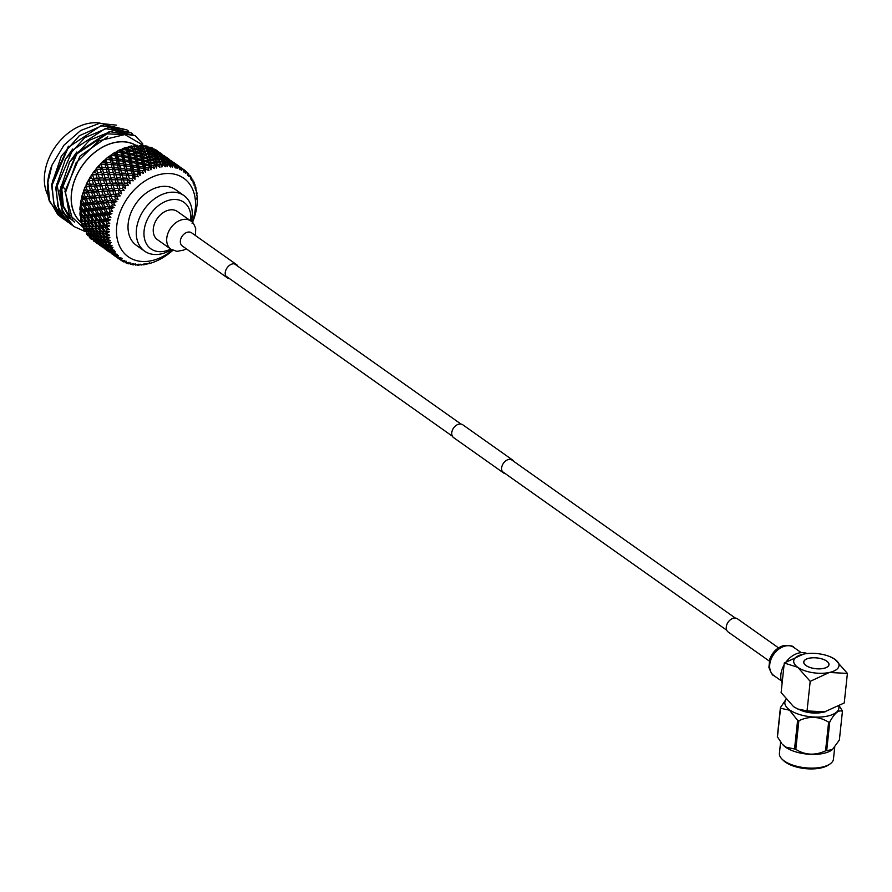 <?xml version="1.0" encoding="UTF-8"?>
<svg xmlns="http://www.w3.org/2000/svg" width="892" height="892" viewBox="0 0 892 892"><rect width="100%" height="100%" fill="white"/><g stroke="black" fill="none" stroke-linecap="round" stroke-linejoin="round"><path stroke-width="1.34" d="M505.296 473.63A7.883 5.653 -54.7 0 1 503.534 472.916L453.66 437.66A7.883 5.653 -54.7 0 1 452.378 430.223A7.883 5.653 -54.7 0 1 458.979 424.135A7.883 5.653 -54.7 0 1 462.77 424.782L512.632 460.049A7.883 5.653 -54.7 0 1 513.904 461.476M503.534 472.916A7.883 5.653 -54.7 0 1 502.241 465.49A7.883 5.653 -54.7 0 1 508.841 459.391A7.883 5.653 -54.7 0 1 512.632 460.049M826.661 661.106A12.611 5.408 -173.9 0 1 828.902 664.652A12.611 5.408 -173.9 0 1 819.848 668.833A12.611 5.408 -173.9 0 1 806.056 665.521A12.611 5.408 -173.9 0 1 803.815 661.976A12.611 5.408 -173.9 0 1 812.868 657.794A12.611 5.408 -173.9 0 1 826.661 661.106M829.649 764.221L827.977 765.28A25.422 10.894 -173.9 0 1 785.506 762.214A25.422 10.894 -173.9 0 1 783.455 760.519L782.05 759.137A27.184 11.641 6.1 0 0 784.235 760.954A27.184 11.641 6.1 0 0 829.649 764.221A27.184 11.641 6.1 0 0 833.462 759.081L834.722 747.217M780.623 741.921L779.407 753.305A27.184 11.641 6.1 0 0 782.05 759.137M832.303 749.659A27.184 11.641 -173.9 0 1 832.203 749.737A27.184 11.641 -173.9 0 1 785.707 747.24A27.184 11.641 -173.9 0 1 782.607 744.441L785.562 747.061L794.538 748.99A31.209 13.369 6.1 0 0 795.809 749.358C805.119 755.189 815.032 755.691 825.546 750.852A31.209 13.369 6.1 0 0 826.694 750.607L832.403 749.581L839.372 740.026L842.427 711.37C838.792 709.541 834.566 713.065 829.761 721.94A31.209 13.369 -173.9 0 1 828.612 722.186C819.302 716.354 809.39 715.863 798.875 720.703A31.209 13.369 -173.9 0 1 797.604 720.335L789.509 710.188L780.533 708.259A31.209 13.369 -173.9 0 1 780.411 707.646L786.075 699.306M786.131 699.361A27.184 11.641 6.1 0 0 789.688 709.943A27.184 11.641 6.1 0 0 821.398 716.967A27.184 11.641 6.1 0 0 838.77 706.241M839.294 705.951L842.316 710.757A31.209 13.369 -173.9 0 1 842.427 711.37M784.057 664.997A20.103 14.417 125.3 0 0 780.89 674.519A20.103 14.417 125.3 0 0 782.128 683.094M805.989 665.532A12.7 5.441 6.1 0 0 819.871 668.866A12.7 5.441 6.1 0 0 828.991 664.663A12.7 5.441 6.1 0 0 826.728 661.095A12.7 5.441 6.1 0 0 812.846 657.761A12.7 5.441 6.1 0 0 803.725 661.964A12.7 5.441 6.1 0 0 805.989 665.532M807.104 653.557A20.103 14.417 125.3 0 0 786.131 661.864M803.391 654.148A22.779 9.756 6.1 0 0 797.76 667.294A22.779 9.756 6.1 0 0 829.326 672.479A22.779 9.756 6.1 0 0 834.957 659.333A22.779 9.756 6.1 0 0 830.151 656.735A22.779 9.756 6.1 0 0 804.272 653.97A22.779 9.756 6.1 0 0 803.391 654.148L784.269 663.024L797.76 667.294L810.204 681.354L829.326 672.479L847.4 673.393L834.957 659.333L830.151 656.735M784.269 663.024L781.113 692.593L793.557 706.654L797.749 708.984L807.048 710.924L810.204 681.354M847.4 673.393L844.245 702.963L824.241 712.017A22.779 9.756 -173.9 0 1 798.362 709.251A22.779 9.756 -173.9 0 1 798.028 709.107M824.241 712.017A22.779 9.756 -173.9 0 0 825.122 711.838L807.048 710.924M822.892 712.24A17.963 7.694 -173.9 0 1 799.645 709.753M780.411 707.646L777.356 736.313A31.209 13.369 6.1 0 0 777.467 736.926L781.76 743.393M797.604 720.335L794.538 748.99M777.467 736.926L780.533 708.259M828.612 722.186L825.546 750.852M795.809 749.358L798.875 720.703M826.694 750.607L829.761 721.94M769.216 661.017L728.218 632.027A8.061 5.776 -54.7 0 1 726.835 624.612A8.061 5.776 -54.7 0 1 733.313 618.279A8.061 5.776 -54.7 0 1 737.528 618.858L778.526 647.86M190.832 221.004L177.374 211.482A17.26 12.377 125.3 0 0 160.638 214.649A17.26 12.377 125.3 0 0 153.513 233.314A17.26 12.377 125.3 0 0 157.449 239.669L170.907 249.191A17.26 12.377 125.3 0 1 166.971 242.836A17.26 12.377 125.3 0 1 174.096 224.171A17.26 12.377 125.3 0 1 190.832 221.004C192.304 221.272 193.91 223.747 195.683 228.419L195.493 235.566M237.941 266.329A8.061 5.776 125.3 0 0 236.492 264.556A8.061 5.776 125.3 0 0 228.675 266.028A8.061 5.776 125.3 0 0 225.341 274.747A8.061 5.776 125.3 0 0 227.181 277.713A8.061 5.776 125.3 0 0 229.344 278.494M190.676 220.893A28.533 20.449 125.3 0 0 170.149 199.942A28.533 20.449 125.3 0 0 144.114 230.571A28.533 20.449 125.3 0 0 164.674 251.21A28.533 20.449 125.3 0 0 170.74 249.069M191.412 221.428A34.052 24.418 125.3 0 0 183.93 195.549A34.052 24.418 125.3 0 0 167.529 192.75A34.052 24.418 125.3 0 0 139.029 219.053A34.052 24.418 125.3 0 0 144.604 251.154A34.052 24.418 125.3 0 0 160.995 253.952A34.052 24.418 125.3 0 0 171.498 249.593M183.93 195.549L175.668 189.706A34.052 24.418 125.3 0 0 159.278 186.907A34.052 24.418 125.3 0 0 130.767 213.21A34.052 24.418 125.3 0 0 136.342 245.311L144.604 251.154M192.204 222.097A48.09 34.476 125.3 0 0 160.616 174.308A48.09 34.476 125.3 0 0 116.74 225.921A48.09 34.476 125.3 0 0 151.384 260.72A48.09 34.476 125.3 0 0 172.39 250.106M155.074 165.577A55.193 39.571 125.3 0 0 153.758 165.957L151.161 165.265L150.614 163.08L154.729 164.262L156.457 168.042L157.204 165.076M151.629 166.637A55.193 39.571 125.3 0 0 151.506 166.681L154.461 168.61L153.758 165.957M149.377 167.473A55.193 39.571 125.3 0 0 148.061 168.019L145.474 167.484L144.917 165.065L149.031 166.001L150.96 169.826L151.506 166.681M145.942 168.989A55.193 39.571 125.3 0 0 145.831 169.045L148.964 170.651L148.061 168.019M143.724 170.116A55.193 39.571 125.3 0 0 142.43 170.829L139.866 170.428L139.275 167.785L143.367 168.499L145.496 172.323L145.831 169.045M140.356 172.056A55.193 39.571 125.3 0 0 140.234 172.134L143.534 173.405L142.43 170.829M138.193 173.461A55.193 39.571 125.3 0 0 136.944 174.33L134.413 174.063L133.767 171.197L137.803 171.71L138.193 173.461L140.155 175.501L140.234 172.134M134.948 175.802A55.193 39.571 125.3 0 0 134.837 175.891L138.26 176.817L136.944 174.33M132.886 177.452A55.193 39.571 125.3 0 0 131.693 178.467L129.228 178.311L128.481 175.267L132.44 175.579L132.886 177.452L135.026 179.303L134.837 175.891M129.808 180.162A55.193 39.571 125.3 0 0 129.708 180.251L133.22 180.842L131.693 178.467M127.868 182.024A55.193 39.571 125.3 0 0 126.764 183.161L124.367 183.116L123.52 179.905L127.366 180.039L127.868 182.024L130.176 183.685L129.708 180.251M125.014 185.057A55.193 39.571 125.3 0 0 124.925 185.157L128.493 185.413L126.764 183.161M123.241 187.119A55.193 39.571 125.3 0 0 122.237 188.368L119.929 188.402L118.937 185.057L122.65 185.045L123.241 187.119L125.683 188.569L124.925 185.157M120.654 190.42A55.193 39.571 125.3 0 0 120.565 190.531L124.155 190.453L122.237 188.368M119.071 192.65A55.193 39.571 125.3 0 0 118.168 193.977L115.96 194.088L114.812 190.62L118.38 190.487L119.071 192.65L121.624 193.865L120.565 190.531M116.785 196.173A55.193 39.571 125.3 0 0 116.707 196.285L120.264 195.883L118.168 193.977M115.403 198.526A55.193 39.571 125.3 0 0 114.644 199.919L112.548 200.087L111.221 196.53L114.622 196.296L115.403 198.526L118.056 199.518L116.707 196.285M113.474 202.205A55.193 39.571 125.3 0 0 113.407 202.339L116.897 201.637L114.644 199.919M112.325 204.647A55.193 39.571 125.3 0 0 111.701 206.097L109.727 206.297L108.211 202.685L111.422 202.384L112.325 204.647L115.057 205.405L113.407 202.339M110.764 208.438A55.193 39.571 125.3 0 0 110.708 208.572L114.098 207.602L111.701 206.097M109.872 210.936A55.193 39.571 125.3 0 0 109.393 212.407L107.553 212.619L105.825 208.984L108.835 208.65L109.872 210.936L112.637 211.46L110.708 208.572M108.701 214.771A55.193 39.571 125.3 0 0 108.668 214.905L111.924 213.679L109.393 212.407M108.077 217.28A55.193 39.571 125.3 0 0 107.754 218.741L106.048 218.953L104.108 215.329L106.906 214.994L108.077 217.28L110.864 217.581L108.668 214.905M107.33 221.105A55.193 39.571 125.3 0 0 107.308 221.238L110.385 219.8L107.754 218.741M106.973 223.58A55.193 39.571 125.3 0 0 106.817 225.029L105.256 225.208L103.093 221.617L105.669 221.305L106.973 223.58L109.761 223.658L107.308 221.238M106.65 227.337A55.193 39.571 125.3 0 0 106.65 227.46L109.526 225.843L106.817 225.029M106.583 229.746A55.193 39.571 125.3 0 0 106.594 231.139L105.167 231.284L102.781 227.761L105.133 227.505L106.583 229.746L109.337 229.612L106.65 227.46M106.694 233.37A55.193 39.571 125.3 0 0 106.706 233.481L109.359 231.73L106.594 231.139M106.906 235.666A55.193 39.571 125.3 0 0 107.085 236.993L105.791 237.071L103.193 233.648L105.323 233.481L106.906 235.666L109.605 235.343L106.706 233.481M107.453 239.101A55.193 39.571 125.3 0 0 107.475 239.212L109.872 237.35L107.085 236.993M107.943 241.264A55.193 39.571 125.3 0 0 108.278 242.501L107.129 242.501L104.308 239.19L106.215 239.145L107.943 241.264L110.563 240.762L107.475 239.212M108.902 244.441A55.193 39.571 125.3 0 0 108.947 244.553L111.076 242.635L108.278 242.501M109.671 246.426A55.193 39.571 125.3 0 0 110.162 247.563L109.147 247.463L106.115 244.308L107.809 244.408L109.671 246.426L112.18 245.768L108.947 244.553M111.043 249.325A55.193 39.571 125.3 0 0 111.099 249.425L112.938 247.485L110.162 247.563M112.069 251.098A55.193 39.571 125.3 0 0 112.715 252.101L108.579 248.924L110.073 249.191L112.069 251.098L114.455 250.306L111.099 249.425M113.819 253.651A55.193 39.571 125.3 0 0 113.886 253.741L115.425 251.834L112.715 252.101M115.09 255.201A55.193 39.571 125.3 0 0 115.871 256.06L111.678 252.949L115.09 255.201L117.331 254.298L113.886 253.741M117.209 257.375A55.193 39.571 125.3 0 0 117.287 257.442L118.513 255.603L115.871 256.06M118.692 258.658A55.193 39.571 125.3 0 0 119.606 259.36L115.347 256.327L118.692 258.658L120.766 257.676L117.287 257.442M121.044 257.922L121.134 260.419L122.148 258.736L119.606 259.36L118.056 258.267L119.194 259.081M121.134 260.419A55.193 39.571 125.3 0 0 121.223 260.475L124.724 260.386L122.828 261.423A55.193 39.571 125.3 0 0 123.854 261.958L126.274 261.2L125.56 262.739A55.193 39.571 125.3 0 0 125.649 262.772L129.117 262.382L127.411 263.441A55.193 39.571 125.3 0 0 128.537 263.809L130.812 262.928L130.388 264.3A55.193 39.571 125.3 0 0 130.488 264.322L133.889 263.642L132.395 264.701A55.193 39.571 125.3 0 0 133.599 264.879L135.707 263.921L135.562 265.08A55.193 39.571 125.3 0 0 135.673 265.091L138.974 264.144L137.68 265.169A55.193 39.571 125.3 0 0 138.94 265.158L140.88 264.144L140.992 265.058A55.193 39.571 125.3 0 0 141.114 265.058L144.27 263.876L143.188 264.835A55.193 39.571 125.3 0 0 144.493 264.645L146.243 263.597L146.6 264.255A55.193 39.571 125.3 0 0 146.656 264.244A55.193 39.571 125.3 0 0 146.712 264.222L149.711 262.85L148.841 263.72A55.193 39.571 125.3 0 0 150.157 263.341L152.287 262.661A55.193 39.571 125.3 0 0 152.409 262.616L154.539 261.824A55.193 39.571 125.3 0 0 155.855 261.278L157.973 260.308A55.193 39.571 125.3 0 0 158.096 260.252L160.192 259.182A55.193 39.571 125.3 0 0 161.485 258.468L163.559 257.242A55.193 39.571 125.3 0 0 163.682 257.164L165.722 255.837A55.193 39.571 125.3 0 0 166.971 254.967L168.967 253.495A55.193 39.571 125.3 0 0 169.079 253.417L171.03 251.845A55.193 39.571 125.3 0 0 172.223 250.842L172.948 250.05M92.066 239.602L89.824 237.841A55.193 39.571 125.3 0 0 91.319 239.212L92.311 239.569M88.676 235.889L86.557 233.994A55.193 39.571 125.3 0 0 87.806 235.633L89.2 235.845M83.792 228.53L85.487 228.631L88.453 231.831L86.825 231.686L83.792 228.53L84.138 226.546L83.893 229.556A55.193 39.571 125.3 0 0 84.896 231.418L73.824 226.457M81.986 223.413L81.886 224.583A55.193 39.571 125.3 0 0 82.621 226.657L84.807 226.713L81.986 223.413L83.893 223.368L86.647 226.713L84.807 226.713L87.762 226.813M80.871 217.86L83.001 217.704L85.532 221.16L83.48 221.294L80.871 217.86L81.317 216.265L80.693 216.187L80.559 219.153A55.193 39.571 125.3 0 0 81.016 221.394L82.399 221.617L81.796 222.32M80.458 211.973L82.811 211.727L85.13 215.273L82.844 215.496L80.458 211.973L80.927 210.579L80.302 210.467L79.945 213.355A55.193 39.571 125.3 0 0 80.113 215.741L81.317 216.265L80.659 216.912M80.771 205.829L83.346 205.528L85.431 209.129L82.934 209.43L80.771 205.829L81.228 204.669L80.603 204.502L80.035 207.279A55.193 39.571 125.3 0 0 79.912 209.765L80.927 210.579L80.213 211.181M81.796 199.54L84.584 199.206L86.457 202.841L83.725 203.175L81.596 198.403L80.849 201.023A55.193 39.571 125.3 0 0 80.436 203.577L81.228 204.669L80.458 205.182M83.502 193.196L86.513 192.862L88.163 196.496L85.231 196.831L83.257 192.237L82.354 194.69A55.193 39.571 125.3 0 0 81.663 197.255L82.209 198.604L81.406 199.039M85.888 186.896L89.1 186.606L90.549 190.197L87.405 190.509L85.565 186.127L84.55 188.368A55.193 39.571 125.3 0 0 83.58 190.91L83.859 192.482L83.034 192.839M88.765 179.693L87.371 182.158A55.193 39.571 125.3 0 0 86.156 184.644L86.156 186.406L85.309 186.673M96.615 169.268L100.339 169.257L101.275 172.569L97.607 172.624L96.615 169.268L94.775 170.483A55.193 39.571 125.3 0 0 93.103 172.747L90.806 176.17A55.193 39.571 125.3 0 0 89.345 178.556L89.066 180.485L88.219 180.641M101.197 164.128L105.044 164.262L105.858 167.417L102.045 167.339L101.197 164.128L99.224 165.21A55.193 39.571 125.3 0 0 97.362 167.295L95.667 169.402M106.17 159.478L110.117 159.791L110.831 162.779L106.906 162.522L106.17 159.478L104.085 160.404A55.193 39.571 125.3 0 0 102.067 162.288L100.06 164.418M111.444 155.42L115.481 155.922L116.105 158.72L112.091 158.274L111.444 155.42L109.281 156.167A55.193 39.571 125.3 0 0 107.14 157.806L105.256 159.501L113.931 187.866M116.952 151.997L121.044 152.722L121.613 155.297L117.543 154.65L116.952 151.997L114.734 152.543A55.193 39.571 125.3 0 0 112.504 153.926L110.385 155.554L119.929 188.402M122.594 149.276L126.72 150.224L127.266 152.577L123.152 151.696L122.594 149.276L121.557 150.135L120.342 149.611A55.193 39.571 125.3 0 0 118.056 150.715L115.737 152.242L124.367 183.116M128.303 147.291L132.406 148.473L132.964 150.592L128.849 149.477L128.303 147.291L127.043 148.228L126.04 147.403A55.193 39.571 125.3 0 0 123.732 148.206L121.212 149.588L129.228 178.311M133.956 146.076L138.037 147.514L138.617 149.377L134.525 148.027L133.956 146.076L132.507 147.057L131.715 145.953A55.193 39.571 125.3 0 0 130.566 146.188A55.193 39.571 125.3 0 0 129.429 146.444L126.742 147.671L134.268 176.36L134.413 174.063M100.428 123.219A47.309 33.918 125.3 0 0 44.6 174.319A47.309 33.918 125.3 0 0 47.99 195.46M65.149 189.327A29.67 21.274 -54.7 0 1 62.284 185.413M81.819 222.944A47.309 33.918 -54.7 0 1 71.527 193.363A47.309 33.918 -54.7 0 1 96.213 151.305A47.309 33.918 -54.7 0 1 135.818 145.396M142.731 143.735L135.216 135.751L109.303 131.57L76.667 153.123L60.377 191.078L62.027 209.364L70.278 223.435L74.069 226.635M134.96 135.573L113.462 130.433L89.557 140.178L69.554 162.132L59.876 190.721L62.507 211.839L73.568 226.278M132.841 134.179L131.057 132.819L105.144 128.638L72.52 150.179L56.218 188.145L57.868 206.42L66.12 220.491L71.795 224.918M131.068 132.819L108.746 127.556L84.773 137.691L65.529 158.977L55.717 187.788L58.861 210.111L69.71 223.546M128.682 131.247L126.909 129.875L100.997 125.694L68.361 147.247L52.071 185.201L53.721 203.488L61.961 217.559L67.636 221.974M126.909 129.875L104.431 124.635L79.321 135.74L61.303 156.156L51.558 184.845L54.379 206.398L65.529 220.58M85.008 231.441L86.089 231.664M61.604 217.815L49.428 201.336A54.747 39.248 125.3 0 1 47.689 182.102A54.747 39.248 125.3 0 1 52.059 164.998L47.912 182.269L49.562 200.544L57.813 214.615L63.477 219.042M52.059 164.998L63.889 145.251L80.681 130.488L99.425 123.352L116.629 125.159M136.008 145.385A47.41 33.985 125.3 0 0 96.258 151.172A47.41 33.985 125.3 0 0 71.438 193.386A47.41 33.985 125.3 0 0 81.83 223.089M144.593 146.098L124.858 134.558L98.733 140.88L76.043 162.89L65.529 192.416L69.331 214.571L83.703 227.984M131.715 145.953L132.083 147.258L129.429 146.444M134.859 149.22L138.951 150.525L139.52 152.51L135.417 151.283L134.859 149.22L133.51 150.179L139.475 172.747L139.866 170.428M142.296 154.483L146.4 155.788L146.957 157.773L142.854 156.546L142.296 154.483L140.947 155.431L144.861 169.781L145.474 167.484M149.733 159.735L153.837 161.051L154.394 163.035L150.291 161.809L149.733 159.735L148.384 160.694L150.347 167.506L151.161 165.265M113.451 254.889L116.662 257.275M113.663 255.123L114.823 255.513M106.014 249.637L109.225 252.023M106.226 249.86L107.397 250.251M112.671 254.343L111.756 253.819M114.388 255.391L109.727 252.09L114.633 255.346M111.678 252.949L111.756 251.845M111.823 250.652L110.931 252.648M109.727 252.09L109.761 251.288M109.326 250.964L109.036 251.722M99.949 244.988L101.777 246.75M105.234 249.08L104.319 248.556M106.951 250.128L102.29 246.828L107.185 250.083M108.891 250.975L104.241 247.686L109.281 250.931M110.998 251.678L106.338 248.377L111.522 251.622M108.579 248.924L108.835 246.772L107.72 248.734M106.338 248.377L106.538 246.159L105.535 248.143M104.241 247.686L104.319 246.582M104.386 245.4L103.494 247.385M102.29 246.828L102.324 246.036M101.465 245.724L96.793 242.423L101.844 245.668L101.588 246.46M93.66 241.018L94.34 241.498M97.797 243.817L96.882 243.293M99.503 244.865L94.853 241.576L99.748 244.821M103.561 246.415L98.901 243.115L104.074 246.359M105.802 246.95L104.375 246.638L101.153 243.661L106.46 246.906M108.211 247.352L106.683 247.117L103.55 244.051L105.133 244.23L109.002 247.318M106.115 244.308L106.46 242.334L105.133 244.23M103.55 244.051L103.851 241.988L102.636 243.929M101.153 243.661L101.409 241.52L100.294 243.483M98.901 243.115L99.101 240.896L98.098 242.88M96.793 242.423L96.882 241.319M96.949 240.138L96.057 242.122M94.853 241.576L94.886 240.773M94.441 240.45L94.151 241.208M94.017 240.461L89.356 237.16L94.407 240.416M96.113 241.152L91.463 237.863L96.637 241.096M98.365 241.699L96.938 241.375L93.705 238.398L99.023 241.654M100.774 242.089L99.246 241.866L96.113 238.788L97.696 238.978L101.565 242.055M103.327 242.345L101.71 242.2L98.677 239.056L100.361 239.145L103.327 242.345L104.264 242.334M106.07 242.479L104.331 242.412L101.398 239.179L103.204 239.201L106.07 242.479L110.073 242.591M104.308 239.19L104.721 237.395L103.204 239.201M101.398 239.179L101.788 237.294L100.361 239.145M98.677 239.056L99.023 237.071L97.696 238.978M96.113 238.788L96.414 236.726L95.188 238.666M93.705 238.398L93.961 236.257L92.846 238.22M91.463 237.863L91.664 235.644L90.661 237.618M89.356 237.16L89.434 236.057M90.928 236.436L89.501 236.112L86.268 233.135L91.586 236.391M93.326 236.826L91.798 236.592L88.676 233.537L90.259 233.715L94.117 236.793M95.89 237.082L94.262 236.938L91.229 233.793L92.924 233.882L95.89 237.082L96.827 237.071M98.622 237.216L96.894 237.149L93.961 233.916L95.767 233.938L98.622 237.216L99.714 237.239M101.521 237.227L99.692 237.227L96.871 233.938L98.767 233.882L101.521 237.227L104.721 237.395L102.658 237.205L99.937 233.838L101.956 233.726L104.598 237.138L102.658 237.205M103.193 233.648L103.639 232.043L101.956 233.726M104.598 237.138L105.791 237.071M99.937 233.838L100.372 232.132L98.767 233.882M96.871 233.938L97.284 232.132L95.767 233.938M102.625 237.328L99.692 237.227M93.961 233.916L94.34 232.031L92.924 233.882M91.229 233.793L91.575 231.809L90.259 233.715M88.676 233.537L88.977 231.474L87.751 233.403M86.268 233.135L86.524 230.995M83.893 229.556L85.888 231.563L84.896 231.418M91.185 231.953L89.456 231.887L86.524 228.664L88.319 228.686L91.185 231.953L92.244 231.965L89.423 228.675L91.33 228.62L94.084 231.965L92.244 231.976L95.232 232.076M97.161 231.875L95.221 231.942L92.5 228.575L94.519 228.475L97.161 231.875L100.372 232.132L98.354 231.809L95.756 228.385L97.875 228.218L100.406 231.675L98.354 231.809M103.84 231.407L101.666 231.585L99.179 228.107L101.409 227.895L103.84 231.407L107.085 231.875L105.167 231.284M102.781 227.761L103.249 226.367L101.409 227.895M99.179 228.107L99.636 226.613L97.875 228.218M100.406 231.675L103.639 232.043L101.666 231.585M95.756 228.385L96.202 226.791L94.519 228.475M92.5 228.575L92.935 226.88L91.33 228.62M94.084 231.965L95.221 231.942M89.423 228.675L89.836 226.869L88.319 228.686M86.524 228.664L86.914 226.769L85.487 228.631M88.453 231.831L89.39 231.809M85.888 231.563L86.691 231.53M81.886 224.583L83.748 226.691M89.713 226.613L87.773 226.68L85.063 223.323L87.07 223.212L89.713 226.613L92.935 226.88L90.917 226.546L88.308 223.123L90.438 222.955L92.969 226.423L90.917 226.546M96.403 226.144L94.229 226.323L91.742 222.844L93.983 222.632L96.403 226.144L99.636 226.613L97.719 226.022L95.344 222.498L97.696 222.242L100.004 225.787L97.719 226.022M103.795 225.375L101.398 225.643L99.124 222.075L101.588 221.796L103.795 225.375L107.04 226.066L105.256 225.208M103.093 221.617L103.55 220.447L101.588 221.796M99.124 222.075L99.592 220.803L97.696 222.242M100.004 225.787L103.249 226.367L101.398 225.643M95.344 222.498L95.812 221.105L93.983 222.632M91.742 222.844L92.199 221.35L90.438 222.955M92.969 226.423L96.202 226.791L94.229 226.323M88.308 223.123L88.765 221.528L87.07 223.212M85.063 223.323L85.498 221.617L83.893 223.368M86.647 226.713L87.773 226.68M80.559 219.153L82.287 221.35L81.016 221.394M88.955 220.881L86.792 221.06L84.305 217.592L86.535 217.369L88.955 220.881L92.199 221.35L90.282 220.759L87.907 217.235L90.248 216.979L92.567 220.525L90.282 220.759M96.347 220.112L93.961 220.38L91.686 216.823L94.151 216.533L96.347 220.112L99.592 220.803L97.808 219.945L95.656 216.355L98.22 216.042L100.305 219.644L97.808 219.945M104.453 219.153L101.833 219.465L99.793 215.853L102.48 215.518L104.453 219.153L107.676 220.056L106.048 218.953M104.108 215.329L104.531 214.381L102.48 215.518M99.793 215.853L100.227 214.794L98.22 216.042M100.305 219.644L103.55 220.447L101.833 219.465M95.656 216.355L96.113 215.195L94.151 216.533M91.686 216.823L92.155 215.541L90.248 216.979M92.567 220.525L95.812 221.105L93.961 220.38M87.907 217.235L88.364 215.842L86.535 217.369M84.305 217.592L84.762 216.098L83.001 217.704M85.532 221.16L88.765 221.528L86.792 221.06M82.287 221.35L83.48 221.294M79.945 213.355L81.518 215.619L80.113 215.741M88.91 214.849L86.513 215.117L84.249 211.56L86.714 211.27L88.91 214.849L92.155 215.541L90.371 214.682L88.208 211.092L90.783 210.78L92.868 214.392L90.371 214.682M97.016 213.89L94.407 214.203L92.355 210.59L95.043 210.267L97.016 213.89L100.227 214.794L98.611 213.69L96.671 210.066L99.469 209.731L101.331 213.355L98.611 213.69M105.825 212.82L102.993 213.155L101.164 209.52L104.063 209.185L105.825 212.82L109.002 213.957L107.553 212.619M105.825 208.984L106.181 208.271L104.063 209.185M101.164 209.52L101.554 208.695L99.469 209.731M101.331 213.355L104.531 214.381L102.993 213.155M96.671 210.066L97.094 209.129L95.043 210.267M92.355 210.59L92.79 209.531L90.783 210.78M92.868 214.392L96.113 215.195L94.407 214.203M88.208 211.092L88.665 209.932L86.714 211.27M84.249 211.56L84.718 210.278L82.811 211.727M85.13 215.273L88.364 215.842L86.513 215.117M81.518 215.619L84.762 216.098L82.844 215.496M80.035 207.279L81.473 209.598L79.912 209.765M89.568 208.628L86.959 208.94L84.918 205.338L87.594 205.004L89.568 208.628L92.79 209.531L91.162 208.427L89.233 204.803L92.021 204.469L93.894 208.104L91.162 208.427M98.388 207.557L95.556 207.903L93.727 204.257L96.626 203.922L98.388 207.557L101.554 208.695L98.388 203.722L101.387 203.387L103.048 207.011L100.105 207.357M107.876 206.487L104.832 206.81L103.216 203.186L106.326 202.863L107.876 206.487L110.976 207.847L109.727 206.297M108.211 202.685L106.326 202.863M103.216 203.186L103.528 202.584L101.387 203.387M103.048 207.011L106.181 208.271L104.832 206.81M98.388 203.722L98.744 203.008L96.626 203.922M93.727 204.257L94.117 203.432L92.021 204.469M93.894 208.104L97.094 209.129L95.556 207.903M89.233 204.803L89.646 203.855L87.594 205.004M84.918 205.338L85.353 204.279L83.346 205.528M85.431 209.129L88.665 209.932L86.959 208.94M81.473 209.598L84.718 210.278L82.934 209.43M80.849 201.023L82.131 203.365L80.436 203.577M90.939 202.294L88.107 202.64L86.29 199.005L89.189 198.66L90.939 202.294L94.117 203.432L90.939 198.459L93.95 198.124L95.611 201.759L92.668 202.094M100.439 201.224L97.395 201.559L95.779 197.924L98.889 197.611L100.439 201.224L103.528 202.584L100.774 197.422L103.974 197.121L105.423 200.711L102.279 201.035M110.575 200.254L107.33 200.533L105.914 196.954L109.214 196.686L110.575 200.254L113.585 201.837L112.548 200.087M111.221 196.53L109.214 196.686M105.914 196.954L103.974 197.121M105.423 200.711L108.478 202.194L107.33 200.533M100.774 197.422L98.889 197.611M95.779 197.924L96.091 197.322L93.95 198.124M95.611 201.759L98.744 203.008L97.395 201.559M90.939 198.459L91.307 197.745L89.189 198.66M86.29 199.005L86.68 198.18L84.584 199.206M86.457 202.841L89.646 203.855L88.107 202.64M82.131 203.365L85.353 204.279L83.725 203.175M82.354 194.69L83.502 197.032L81.663 197.255M92.991 195.961L89.947 196.296L88.341 192.672L91.441 192.349L92.991 195.961L96.091 197.322L93.326 192.159L96.537 191.858L97.986 195.46L94.842 195.772M103.138 194.991L99.893 195.281L98.477 191.691L101.788 191.423L103.138 194.991L106.137 196.575L103.784 191.278L107.174 191.033L108.434 194.567L105.1 194.824M113.886 194.211L110.452 194.423L109.225 190.91L112.704 190.721L113.886 194.211L116.774 196.017L115.96 194.088M114.812 190.62L112.704 190.721M109.225 190.91L107.174 191.033M108.434 194.567L111.377 196.262L110.452 194.423M103.784 191.278L101.788 191.423M98.477 191.691L96.537 191.858M97.986 195.46L101.041 196.931L99.893 195.281M93.326 192.159L91.441 192.349M88.341 192.672L88.654 192.07L86.513 192.862M88.163 196.496L91.307 197.745L89.947 196.296M83.502 197.032L86.68 198.18L85.231 196.831M84.55 188.368L85.554 190.698L83.58 190.91M95.7 189.728L92.456 190.018L91.04 186.428L94.34 186.16L95.7 189.728L98.7 191.312L96.336 186.004L99.737 185.77L100.997 189.305L97.663 189.561M106.449 188.948L103.026 189.16L101.788 185.648L105.278 185.458L106.449 188.948L109.326 190.754L107.374 185.369L110.942 185.224L112.035 188.658L108.523 188.825M117.755 188.457L114.154 188.569L113.094 185.157L116.74 185.079L117.755 188.457L120.498 190.464L121.624 193.865M118.937 185.057L116.74 185.079M113.094 185.157L110.942 185.224M112.035 188.658L114.845 190.565L114.154 188.569M107.374 185.369L105.278 185.458M101.788 185.648L99.737 185.77M100.997 189.305L103.951 191.011L103.026 189.16M96.336 186.004L94.34 186.16M91.04 186.428L89.1 186.606M90.549 190.197L93.604 191.668L92.456 190.018M85.554 190.698L88.654 192.07L87.405 190.509M87.371 182.158L88.263 184.466L86.156 184.644M93.56 184.042L90.226 184.298L88.899 180.753L92.3 180.519L93.56 184.042L96.503 185.737L94.351 180.396L97.83 180.206L99.001 183.685L95.578 183.897M104.598 183.395L101.075 183.562L99.937 180.106L103.494 179.961L104.598 183.395L107.408 185.313L105.657 179.894L109.303 179.827L110.318 183.195L106.717 183.317M116.15 183.083L112.481 183.139L111.5 179.794L115.213 179.783L116.15 183.083L118.814 185.19L117.454 179.794L121.234 179.85L122.115 183.083L118.368 183.072M123.52 179.905L121.234 179.85M122.115 183.083L124.702 185.291L125.683 188.569M117.454 179.794L115.213 179.783M111.5 179.794L109.303 179.827M110.318 183.195L113.05 185.201L112.481 183.139M105.657 179.894L106.505 182.637M104.052 174.531L107.776 174.52L108.713 177.831L105.044 177.876L104.052 174.531L105.613 179.939L103.494 179.961M99.937 180.106L97.83 180.206M99.001 183.685L101.889 185.491L101.075 183.562M94.351 180.396L92.3 180.519M88.899 180.753L94.452 180.229L92.489 174.843L96.068 174.709L97.161 178.132L93.638 178.311M88.263 184.466L91.263 186.06L90.226 184.298M90.806 176.17L91.564 178.422L89.345 178.556M102.87 177.932L99.28 178.054L98.22 174.642L101.855 174.564L102.87 177.932L105.613 179.939L105.044 177.876M114.678 177.831L110.931 177.809L110.017 174.531L113.797 174.587L114.678 177.831L117.253 180.028L116.083 174.642L119.918 174.776L120.732 177.943L116.93 177.854M126.898 178.188L123.029 178.01L122.237 174.888L126.14 175.111L126.898 178.188L129.318 180.563L130.176 183.685M128.481 175.267L126.14 175.111M122.237 174.888L119.918 174.776M120.732 177.943L123.241 180.229L123.029 178.01M116.083 174.642L113.797 174.587M110.017 174.531L107.776 174.52M108.713 177.831L111.389 179.939L110.931 177.809M102.58 169.268L106.36 169.324L107.23 172.557L103.483 172.546L102.58 169.268L103.94 174.676L101.855 174.564M98.22 174.642L99.034 177.285M97.161 178.132L99.971 180.05L99.28 178.054M96.269 168.666L98.176 174.687L96.068 174.709M92.489 174.843L91.686 174.843L92.523 174.787L92.255 174.007M91.564 178.422L94.452 180.229L103.082 179.972M88.498 180.151L89.066 180.485L88.308 180.519M94.775 170.483L95.433 172.669L93.103 172.747M113.295 172.68L109.482 172.591L108.634 169.38L112.481 169.513L113.295 172.68L115.804 174.977L114.8 169.625L118.703 169.848L119.461 172.925L115.592 172.758M125.705 173.293L121.78 173.048L121.044 170.004L125.003 170.316L125.705 173.293L128.024 175.757L127.366 170.528L131.369 170.93L132.038 173.817L128.058 173.472M133.767 171.197L133.12 171.844L131.369 170.93M132.038 173.817L134.268 176.36L135.026 179.303M127.366 170.528L126.82 171.097L125.003 170.316M121.044 170.004L118.703 169.848M119.461 172.925L121.87 175.3L121.78 173.048M114.8 169.625L112.481 169.513M108.634 169.38L106.36 169.324M107.23 172.557L109.816 174.765L109.482 172.591M101.275 172.569L103.94 174.676L103.483 172.546M100.718 163.738L102.379 169.513L100.339 169.257M95.433 172.669L98.176 174.687L97.607 172.624M91.987 174.419L95.678 174.72M99.224 165.21L99.793 167.306L97.362 167.295M112.013 167.663L108.144 167.495L107.363 164.362L111.255 164.585L112.013 167.663L114.432 170.037L113.607 164.741L117.554 165.053L118.268 168.042L114.343 167.785M124.59 168.566L120.621 168.22L119.929 165.265L123.932 165.667L124.59 168.566L126.82 171.097L126.329 165.945L130.355 166.447L130.979 169.235L126.976 168.789M137.435 170.071L133.387 169.525L132.774 166.782L136.833 167.384L140.155 175.501M132.774 166.782L132.027 167.484L130.355 166.447M130.979 169.235L133.12 171.844L133.387 169.525M126.329 165.945L125.683 166.581L123.932 165.667M119.929 165.265L119.383 165.834L117.554 165.053M118.268 168.042L120.587 170.506L120.621 168.22M113.607 164.741L111.255 164.585M107.363 164.362L105.044 164.262M105.858 167.417L108.356 169.714L108.144 167.495M99.793 167.306L102.379 169.513L102.045 167.339M95.979 169.001L96.503 169.413L96.314 168.588M139.275 167.785L138.427 168.543L136.833 167.384M143.021 166.994L138.929 166.235L138.36 163.693L142.464 164.529L145.496 172.323M104.085 160.404L104.576 162.4L102.067 162.288M117.153 163.303L113.184 162.957L112.492 160.002L116.484 160.415L117.153 163.303L119.383 165.834L118.881 160.683L122.918 161.184L123.542 163.972L119.528 163.537M129.998 164.808L125.95 164.273L125.337 161.519L129.407 162.132L129.998 164.808L132.027 167.484L131.838 162.522L135.918 163.236L136.487 165.812L132.417 165.165M131.838 162.522L130.99 163.292L129.407 162.132M125.337 161.519L124.59 162.221L122.918 161.184M123.542 163.972L125.683 166.581L125.95 164.273M118.881 160.683L118.235 161.318L116.484 160.415M112.492 160.002L111.946 160.571L110.117 159.791M110.831 162.779L113.15 165.232L113.184 162.957M104.576 162.4L106.995 164.786L106.906 162.522M100.428 164.005L100.919 164.451L100.829 163.582M144.917 165.065L143.868 165.923L142.464 164.529M138.36 163.693L137.424 164.518L135.918 163.236M136.487 165.812L138.427 168.543L138.929 166.235M142.14 163.091L138.026 162.221L137.48 159.802L141.594 160.738L143.868 165.923L144.593 163.649L144.047 161.34L148.161 162.4L148.708 164.641L144.593 163.649M109.281 156.167L109.716 158.04L107.14 157.806M122.55 159.545L118.513 159.01L117.9 156.256L121.959 156.869L122.55 159.545L124.59 162.221L124.389 157.26L128.481 157.973L129.05 160.56L124.98 159.902M135.584 161.731L131.492 160.973L130.923 158.441L135.026 159.267L137.424 164.518L138.026 162.221M130.923 158.441L129.976 159.255L128.481 157.973M129.05 160.56L130.99 163.292L131.492 160.973M124.389 157.26L123.553 158.018L121.959 156.869M117.9 156.256L117.153 156.959L115.481 155.922M116.105 158.72L118.235 161.318L118.513 159.01M109.716 158.04L111.946 160.571L112.091 158.274M105.535 159.3L105.713 159.98L105.713 159.088M150.614 163.08L149.365 164.005L148.161 162.4M148.708 164.641L150.96 169.826M144.047 161.34L142.898 162.244L141.594 160.738M137.48 159.802L136.443 160.66L135.026 159.267M141.27 159.378L137.156 158.386L136.61 156.078L140.724 157.148L142.898 162.244L143.724 160.002L143.177 157.817L147.291 158.999L147.838 161.106L143.724 160.002M159.423 164.652L156.847 163.805L156.278 161.865L160.359 163.292L160.727 164.463A55.193 39.571 125.3 0 0 159.423 164.652L159.924 167.306L157.315 165.042M114.734 152.543L115.113 154.294L112.504 153.926M128.136 156.468L124.055 155.71L123.486 153.179L127.589 154.004L129.976 159.255L130.589 156.959L130.042 154.539L134.146 155.476L134.703 157.828L130.589 156.959M130.042 154.539L128.994 155.398L127.589 154.004M123.486 153.179L122.538 153.993L121.044 152.722M121.613 155.297L123.553 158.018L124.055 155.71M115.113 154.294L117.153 156.959L117.543 154.65M156.278 161.865L154.818 162.835L155.832 165.957L156.847 163.805M155.342 158.921L159.4 160.471L160.002 162.221L155.933 160.738L155.342 158.921L153.792 159.913L154.818 162.835L153.837 161.051M154.394 163.035L156.457 168.042M147.838 161.106L149.365 164.005L150.291 161.809M148.841 156.602L152.911 158.029L153.491 159.891L149.399 158.542L148.841 156.602L147.392 157.583L148.384 160.694L147.291 158.999M143.177 157.817L141.928 158.754L140.724 157.148M136.61 156.078L135.461 156.981L134.146 155.476M134.703 157.828L136.443 160.66L137.156 158.386M140.401 155.855L136.286 154.74L135.74 152.554L139.843 153.736L141.928 158.754L142.854 156.546M164.975 164.139L162.433 163.136L161.809 161.441L165.834 163.125L166.235 164.128A55.193 39.571 125.3 0 0 164.975 164.139L165.288 166.748L162.924 164.24A55.193 39.571 125.3 0 0 162.812 164.24L162.924 164.24M120.342 149.611L120.71 151.216L118.056 150.715M133.822 154.115L129.719 153.123L129.173 150.826L133.287 151.885L135.461 156.981L136.286 154.74M129.173 150.826L128.024 151.718L126.72 150.224M127.266 152.577L128.994 155.398L129.719 153.123M120.71 151.216L122.538 153.993L123.152 151.696M161.809 161.441L160.159 162.433L161.229 165.176L162.433 163.136M161.43 160.471L160.772 158.899L164.764 160.705L165.444 162.199L161.43 160.471L160.159 162.433L159.4 160.471M160.002 162.221L161.898 167.016L162.812 164.24M153.491 159.891L154.818 162.835L155.933 160.738M154.372 156.178L158.386 157.862L159.021 159.478L154.985 157.873L154.372 156.178L152.722 157.17L153.792 159.913L152.911 158.029M146.957 157.773L148.384 160.694L149.399 158.542M147.905 153.658L151.963 155.219L152.565 156.959L148.496 155.487L147.905 153.658L146.355 154.65L147.392 157.583L146.4 155.788M141.393 151.339L145.474 152.766L146.054 154.639L141.962 153.279L141.393 151.339L139.944 152.32L140.947 155.431L139.843 153.736M135.74 152.554L134.491 153.48L133.287 151.885M170.327 164.418L167.819 163.258L167.127 161.82L171.52 164.596A55.193 39.571 125.3 0 0 170.327 164.418L170.461 166.971L168.354 164.217A55.193 39.571 125.3 0 0 168.242 164.217L168.354 164.217M126.04 147.403L126.385 148.852L123.732 148.206M126.385 148.852L128.024 151.718L128.849 149.477M167.127 161.82L165.276 162.79L166.692 160.995L165.957 159.668L169.837 161.72L170.617 162.968L166.692 160.995M168.22 164.161L166.47 165.154L167.819 163.258M165.444 162.199L165.745 163.08M160.772 158.899L159.032 159.88L160.382 157.995L159.69 156.557L163.615 158.486L164.34 159.846L160.382 157.995M159.021 159.478L159.467 160.671M152.565 156.959L153.792 159.913L154.985 157.873M153.993 155.208L153.335 153.636L157.326 155.442L157.995 156.936L153.993 155.208L152.722 157.17L151.963 155.219L152.989 157.817L152.331 156.178M146.054 154.639L147.392 157.583L148.496 155.487M146.924 150.915L150.949 152.599L151.584 154.216L147.548 152.61L146.924 150.915L145.273 151.908L146.355 154.65L145.474 152.766M139.52 152.51L140.947 155.431L141.962 153.279M140.468 148.406L144.515 149.956L145.117 151.696L141.059 150.224L140.468 148.406L138.918 149.388L139.944 152.32L138.951 150.525M132.964 150.592L134.491 153.48L135.417 151.283M132.362 146.623L132.93 146.232L132.362 146.623L133.51 150.179L132.406 148.473M175.378 165.488L172.145 162.98L176.505 165.856A55.193 39.571 125.3 0 0 175.378 165.488L175.356 167.964L173.527 164.998A55.193 39.571 125.3 0 0 173.427 164.975L173.527 164.998M172.145 162.98L170.116 163.916L171.643 162.299L170.796 161.218L175.456 164.518L171.643 162.299M173.394 164.931L171.465 165.89L172.936 164.184M170.617 162.968L170.796 163.615M165.957 159.668L164.016 160.627L165.499 158.921L164.708 157.717L169.357 161.017L165.499 158.921M164.34 159.846L164.574 160.616M159.69 156.557L157.851 157.538L159.255 155.732L158.52 154.405L162.4 156.457L163.18 157.706L159.255 155.732M157.995 156.936L158.297 157.817M153.335 153.636L151.584 154.628L152.933 152.733L152.242 151.294L156.178 153.223L156.903 154.595L152.933 152.733M151.584 154.216L152.041 155.42M145.117 151.696L146.355 154.65L147.548 152.61M146.556 149.945L145.898 148.384L149.878 150.179L150.558 151.673L146.556 149.945L145.53 152.521L144.515 149.956M138.617 149.377L139.944 152.32L141.059 150.224M139.487 145.652L143.512 147.336L144.147 148.953L140.111 147.358L139.487 145.652L137.836 146.645L138.918 149.388L138.037 147.514M132.083 147.258L133.51 150.179L134.525 148.027M135.049 145.474A55.193 39.571 125.3 0 1 137.29 145.296L137.68 146.433L135.049 145.474L132.93 146.232M180.061 167.339L176.783 164.92L181.087 167.874A55.193 39.571 125.3 0 0 180.061 167.339L179.894 169.692L178.355 166.559A55.193 39.571 125.3 0 0 178.266 166.525L178.355 166.559M176.783 164.92L176.025 165.221M178.233 166.492L176.125 167.395L177.709 165.879M175.456 164.518L176.203 164.384L175.211 163.537L179.872 166.837L176.203 164.384M170.796 161.218L169.759 161.675M164.708 157.717L162.679 158.653L164.217 157.048L163.347 155.966L168.019 159.255L164.217 157.048M163.18 157.706L163.359 158.352M158.52 154.405L156.579 155.364L158.051 153.658L157.26 152.454L161.92 155.754L158.051 153.658M156.903 154.595L157.148 155.364M152.242 151.294L150.402 152.276L151.818 150.469L151.083 149.154L154.963 151.194L155.732 152.443L151.818 150.469M150.558 151.673L150.86 152.554M145.898 148.384L144.158 149.365L145.496 147.481L144.805 146.032L148.741 147.96L149.466 149.332L145.496 147.481M144.147 148.953L144.682 150.369M137.68 146.433L138.918 149.388L140.111 147.358M140.535 145.285A55.193 39.571 125.3 0 1 142.687 145.441L143.121 146.411L140.535 145.285L137.836 146.645M173.996 162.946L169.346 159.657L174.04 163.203M179.002 166.18L179.894 166.938M196.218 190.085L195.616 190.107L195.972 188.045A55.193 39.571 125.3 0 0 195.638 186.796L195.092 188.257L195.013 184.856A55.193 39.571 125.3 0 0 194.969 184.744L193.988 185.123L194.244 182.871A55.193 39.571 125.3 0 0 193.754 181.734L193.23 183.406L192.873 179.972A55.193 39.571 125.3 0 0 192.817 179.883L191.713 180.585L191.847 178.199A55.193 39.571 125.3 0 0 191.2 177.196L190.743 179.058L190.096 175.646A55.193 39.571 125.3 0 0 190.029 175.557L188.836 176.594L188.825 174.096A55.193 39.571 125.3 0 0 188.045 173.238L187.655 175.289L186.707 171.922A55.193 39.571 125.3 0 0 186.629 171.855L185.402 173.215L185.224 170.64A55.193 39.571 125.3 0 0 184.31 169.937L180.831 167.64M181.778 168.142L180.965 167.596M182.659 168.8L182.782 168.878A55.193 39.571 125.3 0 0 182.693 168.822L180.396 169.625L182.046 168.332M169.346 159.657L168.588 159.969M168.688 162.132L170.26 160.616M163.347 155.966L162.322 156.412M157.26 152.454L155.241 153.391L156.769 151.785L155.922 150.703L160.571 153.993L156.769 151.785M155.732 152.443L155.91 153.09M151.083 149.154L149.142 150.112L150.625 148.395L149.823 147.202L154.483 150.492L150.625 148.395M149.466 149.332L149.7 150.101M144.805 146.032L142.965 147.013M143.121 146.411L143.422 147.303M145.764 145.898A55.193 39.571 125.3 0 1 147.793 146.366L148.295 147.18L145.764 145.898L143.512 146.299M166.559 157.694L161.898 154.394L166.614 157.94M171.565 160.917L172.457 161.686M176.872 164.674L173.394 162.389M174.252 163.325L173.527 162.344M180.886 167.629L179.147 166.57M188.045 173.238L186.796 172.234M186.383 171.9L184.633 170.974M185.302 171.855L185.882 171.498M168.142 159.668L168.766 159.122M161.898 154.394L161.14 154.706M161.24 156.869L162.823 155.353M155.922 150.703L154.885 151.161M149.823 147.202L147.793 148.128M148.295 147.18L148.473 147.827M153.134 148.741L150.681 147.291A55.193 39.571 125.3 0 1 152.554 148.083L153.223 149.12M159.122 152.432L154.461 149.131L159.166 152.677M164.117 155.654L165.009 156.423M169.435 159.423L165.957 157.126M166.815 158.074L166.09 157.07M173.449 162.366L171.71 161.307M191.2 177.196L190.219 176.293M189.528 175.657L188.825 175.245M160.694 154.405L161.329 153.859M154.461 149.131L153.703 149.443M153.814 151.607L155.386 150.101M157.561 151.049L155.186 149.455A55.193 39.571 125.3 0 1 156.892 150.536L157.572 151.161M161.998 154.16L158.508 151.863M159.378 152.811L158.642 151.818M166.001 157.103L164.273 156.055M193.754 181.734L192.984 180.942M195.638 186.796L195.047 186.116M192.07 223.29L193.151 220.859A55.193 39.571 125.3 0 0 193.207 220.725L194.043 218.362A55.193 39.571 125.3 0 0 194.523 216.901L195.214 214.526A55.193 39.571 125.3 0 0 195.248 214.392L195.839 212.017A55.193 39.571 125.3 0 0 196.162 210.557L196.597 208.193A55.193 39.571 125.3 0 0 196.608 208.059L196.942 205.718A55.193 39.571 125.3 0 0 197.099 204.279L197.266 201.96A55.193 39.571 125.3 0 0 197.266 201.837L197.333 199.552A55.193 39.571 125.3 0 0 197.322 198.158L196.809 199.161L197.221 195.939A55.193 39.571 125.3 0 0 197.21 195.816L196.563 195.549L197.009 193.631A55.193 39.571 125.3 0 0 196.831 192.304L196.396 191.735M148.228 263.541L148.841 263.72M142.43 264.578L143.188 264.835M136.766 264.79L137.68 265.169M131.302 264.166L132.395 264.701M124.178 260.943L125.504 262.348M126.151 262.727L127.411 263.441M186.629 171.855L185.324 172.223M190.029 175.557L188.836 175.813M192.817 179.883L191.747 180.039M194.969 184.744L194.021 184.834M196.831 192.304L196.296 193.542L196.463 190.197A55.193 39.571 125.3 0 0 196.441 190.085L195.604 190.13L196.441 190.085M140.746 264.21L140.992 265.058M135.339 264.088L135.562 265.08M130.21 263.162L130.388 264.3M119.539 259.003L121.1 260.297M120.721 259.081L120.509 259.895L122.828 261.423M125.426 261.456L125.56 262.739M68.439 146.188L52.639 180.808M72.665 149.042L65.116 159.657M56.798 183.752L62.206 211.014M63.009 212.173L69.364 218.429M76.812 151.997L69.085 162.924M60.957 186.684L62.328 205.338L69.989 218.395L74.56 222.108L71.026 219.131L63.365 206.074L61.816 189.104L76.879 153.87L107.107 133.867L125.114 134.592M107.765 136.71L80.001 156.078L64.926 191.312L72.653 219.733M182.782 168.878L184.02 172.156L184.31 169.937M181.087 167.874L181.444 170.506L182.693 168.822M176.505 165.856L177.051 168.51L178.266 166.525M171.52 164.596L172.279 167.25L173.427 164.975M166.235 164.128L167.194 166.748L168.242 164.217M160.727 164.463L161.898 167.016M134.815 175.791L134.268 176.36L132.44 175.579M129.674 180.151L127.366 180.039M124.891 185.057L122.65 185.045M120.531 190.42L118.38 190.487M116.674 196.173L114.622 196.296M113.362 202.216L111.422 202.384M110.664 208.449L110.976 207.847L108.835 208.65M108.612 214.782L109.002 213.957L106.906 214.994M107.241 221.116L107.676 220.056L105.669 221.305M106.572 227.349L107.04 226.066L105.133 227.505M106.616 233.37L107.085 231.875L105.323 233.481M107.386 239.101L107.82 237.406L106.215 239.145M108.846 244.441L109.225 242.557L107.809 244.408M110.987 249.314L111.299 247.251L110.073 249.191M113.775 253.64L113.986 251.421L112.983 253.406M117.164 257.353L117.253 255L116.473 256.985M162.79 164.184L161.229 165.176L160.359 163.292M157.182 165.009L155.832 165.957L154.729 164.262M151.495 166.603L150.347 167.506L149.031 166.001M145.809 168.967L144.861 169.781L143.367 168.499M140.222 172.044L139.475 172.747L137.803 171.71M85.442 186.461L110.441 185.246M83.19 192.538L117.989 190.498M81.585 198.66L120.264 195.883M80.648 204.714L116.897 201.637M80.403 210.624L114.098 207.602M80.849 216.277L111.924 213.679M81.964 221.606L110.385 219.8M86.914 226.769L109.526 225.843M94.34 232.031L109.359 231.73M101.788 237.294L109.872 237.35M109.225 242.557L111.076 242.635M784.77 646.154A17.26 12.377 -54.7 0 1 793.802 647.391C793.69 645.998 790.223 645.418 783.388 645.663C777.043 647.692 772.528 652.108 769.841 658.898L768.893 667.394C771.201 673.282 772.862 676.013 773.877 675.567A17.26 12.377 -54.7 0 1 770.9 659.701A17.26 12.377 -54.7 0 1 784.77 646.154M191.512 232.756L191.613 232.823A8.061 5.776 125.3 0 0 183.797 234.295A8.061 5.776 125.3 0 0 180.463 243.014A8.061 5.776 125.3 0 0 182.303 245.98L227.181 277.713M234.328 263.776L460.997 424.068M510.86 459.324L735.365 618.089M225.732 275.94L452.4 436.221M502.263 471.489L726.768 630.243M828.835 665.287L828.902 664.652M803.748 662.611L803.815 661.976M798.362 709.251L797.749 708.984M801.228 652.643L793.802 647.391M781.303 680.819L773.877 675.567M191.613 232.823L236.492 264.556M186.183 248.723L183.685 250.072L176.917 251.377L170.907 249.191M114.533 255.781L115.269 256.294M107.096 250.518L107.832 251.042M99.659 245.255L100.383 245.779M159.757 161.407L160.437 163.102M137.513 145.809L138.115 147.325M174.341 162.879L175.479 163.693M166.893 157.616L168.042 158.43M159.467 152.365L160.605 153.168"/></g></svg>
